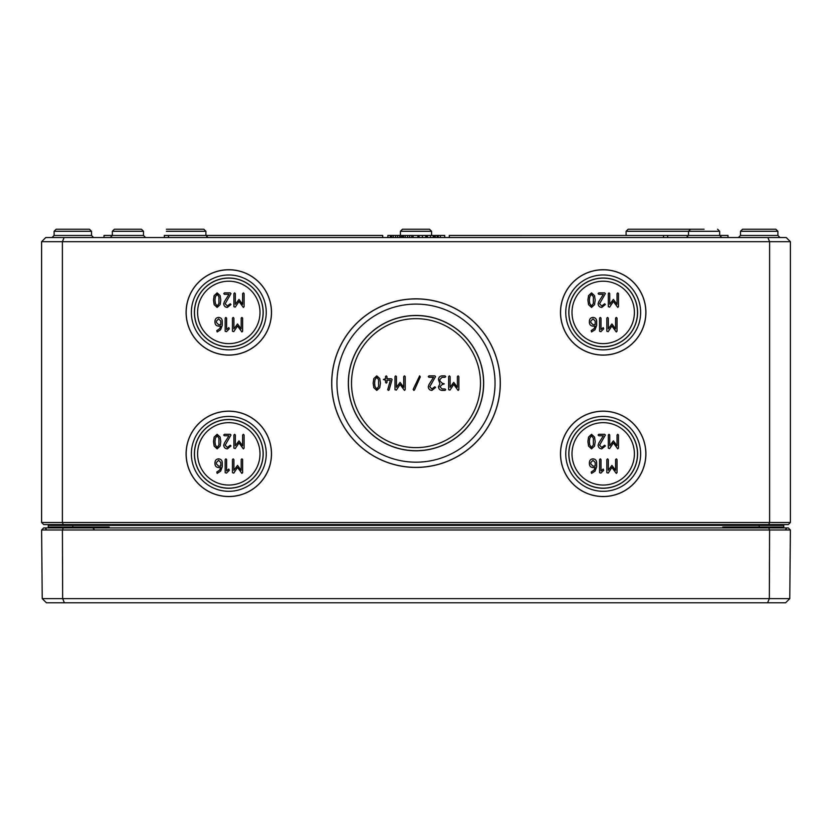 <?xml version="1.0" encoding="UTF-8"?>
<svg xmlns="http://www.w3.org/2000/svg" width="832" height="832" viewBox="0 0 832 832"><rect width="100%" height="100%" fill="white"/><g stroke="black" fill="none" stroke-linecap="round" stroke-linejoin="round"><path stroke-width="1.25" d="M589.358 300.154L589.753 296.733L591.542 294.32L593.351 296.733L593.341 303.545L591.542 305.968L589.753 303.555L589.358 300.154M591.542 292.864L588.546 295.641L587.902 300.154L588.546 304.647L591.542 307.424L594.547 304.658L595.192 300.154L594.547 295.63L591.542 292.864M608.296 293.592L608.296 306.696L609.648 307.112L613.392 301.475L617.77 307.424L618.498 306.696L618.498 293.592L617.77 292.864L617.042 293.592L617.042 304.314L613.392 299.416L609.752 304.314L609.752 293.592L609.024 292.864L608.296 293.592M595.202 324.688L593.008 324.688L590.824 322.514L590.824 321.048L593.008 318.864L595.202 321.048L595.202 324.688M591.188 330.606L591.552 331.968L595.005 329.753L596.658 325.416L596.658 321.017C596.45 318.812 595.244 317.606 593.008 317.408C590.793 317.606 589.576 318.822 589.368 321.048L589.368 322.514C589.555 324.73 590.762 325.946 593.008 326.144L595.14 326.144L594.027 328.671L591.188 330.606M606.84 318.136L606.84 331.24L608.182 331.656L611.926 326.009L616.304 331.968L617.032 331.24L617.032 318.136L616.304 317.408L615.576 318.136L615.576 328.848L611.926 323.95L608.296 328.848L608.296 318.136L607.568 317.408L606.84 318.136M214.958 300.154L215.353 296.733L217.142 294.32L218.951 296.733L218.941 303.545L217.142 305.968L215.353 303.555L214.958 300.154M217.142 292.864L214.146 295.641L213.502 300.154L214.146 304.647L217.142 307.424L220.147 304.658L220.792 300.154L220.147 295.63L217.142 292.864M233.896 293.592L233.896 306.696L235.248 307.112L238.992 301.475L243.37 307.424L244.098 306.696L244.098 293.592L243.37 292.864L242.642 293.592L242.642 304.314L238.992 299.416L235.352 304.314L235.352 293.592L234.624 292.864L233.896 293.592M220.802 324.688L218.608 324.688L216.424 322.514L216.424 321.048L218.608 318.864L220.802 321.048L220.802 324.688M216.788 330.606L217.152 331.968L220.605 329.753L222.258 325.416L222.258 321.017C222.05 318.812 220.844 317.606 218.608 317.408C216.393 317.606 215.176 318.822 214.968 321.048L214.968 322.514C215.155 324.73 216.362 325.946 218.608 326.144L220.74 326.144L219.627 328.671L216.788 330.606M232.44 318.136L232.44 331.24L233.782 331.656L237.526 326.009L241.904 331.968L242.632 331.24L242.632 318.136L241.904 317.408L241.176 318.136L241.176 328.848L237.526 323.95L233.896 328.848L233.896 318.136L233.168 317.408L232.44 318.136M214.958 441.594L215.353 438.173L217.142 435.76L218.951 438.173L218.941 444.985L217.142 447.408L215.353 444.995L214.958 441.594M217.142 434.304L214.146 437.081L213.502 441.594L214.146 446.087L217.142 448.864L220.147 446.098L220.792 441.594L220.147 437.07L217.142 434.304M233.896 435.032L233.896 448.136L235.248 448.552L238.992 442.915L243.37 448.864L244.098 448.136L244.098 435.032L243.37 434.304L242.642 435.032L242.642 445.754L238.992 440.856L235.352 445.754L235.352 435.032L234.624 434.304L233.896 435.032M220.802 466.128L218.608 466.128L216.424 463.954L216.424 462.488L218.608 460.304L220.802 462.488L220.802 466.128M216.788 472.046L217.152 473.408L220.605 471.193L222.258 466.856L222.258 462.457C222.05 460.252 220.844 459.046 218.608 458.848C216.393 459.046 215.176 460.262 214.968 462.488L214.968 463.954C215.155 466.17 216.362 467.386 218.608 467.584L220.74 467.584L219.627 470.111L216.788 472.046M232.44 459.576L232.44 472.68L233.782 473.096L237.526 467.449L241.904 473.408L242.632 472.68L242.632 459.576L241.904 458.848L241.176 459.576L241.176 470.288L237.526 465.39L233.896 470.288L233.896 459.576L233.168 458.848L232.44 459.576M374.608 383.146L374.993 379.725L376.792 377.312L378.591 379.725L378.581 386.537L376.792 388.96L374.993 386.547L374.608 383.146M376.792 375.856L373.797 378.633L373.152 383.146L373.797 387.639L376.792 390.416L379.798 387.65L380.432 383.146L379.798 378.622L376.792 375.856M394.992 376.584L394.992 389.688L396.344 390.104L400.088 384.467L404.466 390.416L405.194 389.688L405.194 376.584L404.466 375.856L403.738 376.584L403.738 387.296L400.088 382.398L396.448 387.296L396.448 376.584L395.72 375.856L394.992 376.584M428.927 384.686L428.262 386.776C428.47 388.991 429.686 390.208 431.912 390.416L435.552 387.504L434.824 386.776L431.912 388.96L429.718 386.776L435.552 376.584L434.824 375.856L428.99 375.856L428.262 376.584L428.99 377.312L433.514 377.312L428.927 384.686M448.656 376.584L448.656 389.688L449.998 390.104L453.742 384.467L458.12 390.416L458.848 389.688L458.848 376.584L458.12 375.856L457.392 376.584L457.392 387.296L453.742 382.398L450.112 387.296L450.112 376.584L449.384 375.856L448.656 376.584M589.358 441.594L589.753 438.173L591.542 435.76L593.351 438.173L593.341 444.985L591.542 447.408L589.753 444.995L589.358 441.594M591.542 434.304L588.546 437.081L587.902 441.594L588.546 446.087L591.542 448.864L594.547 446.098L595.192 441.594L594.547 437.07L591.542 434.304M608.296 435.032L608.296 448.136L609.648 448.552L613.392 442.915L617.77 448.864L618.498 448.136L618.498 435.032L617.77 434.304L617.042 435.032L617.042 445.754L613.392 440.856L609.752 445.754L609.752 435.032L609.024 434.304L608.296 435.032M595.202 466.128L593.008 466.128L590.824 463.954L590.824 462.488L593.008 460.304L595.202 462.488L595.202 466.128M591.188 472.046L591.552 473.408L595.005 471.193L596.658 466.856L596.658 462.457C596.45 460.252 595.244 459.046 593.008 458.848C590.793 459.046 589.576 460.262 589.368 462.488L589.368 463.954C589.555 466.17 590.762 467.386 593.008 467.584L595.14 467.584L594.027 470.111L591.188 472.046M606.84 459.576L606.84 472.68L608.182 473.096L611.926 467.449L616.304 473.408L617.032 472.68L617.032 459.576L616.304 458.848L615.576 459.576L615.576 470.288L611.926 465.39L608.296 470.288L608.296 459.576L607.568 458.848L606.84 459.576M603.2 469.04L601.016 470.922L601.016 459.576L600.288 458.848L599.56 459.576L599.56 472.68L600.87 473.117L603.72 470.278L603.2 469.04M598.77 443.134L598.104 445.224C598.312 447.439 599.529 448.656 601.754 448.864L605.384 445.952L604.656 445.224L601.754 447.408L599.56 445.224L605.384 435.032L604.656 434.304L598.832 434.304L598.104 435.032L598.832 435.76L603.356 435.76L598.77 443.134M444.278 383.874L442.094 383.146L439.91 380.962L439.91 379.496L442.094 377.312L445.006 377.312L445.734 376.584L445.006 375.856L442.094 375.856C439.878 376.064 438.672 377.281 438.454 379.496L439.91 383.874L438.454 386.776C438.672 388.991 439.878 390.208 442.094 390.416L445.006 390.416L445.734 389.688L445.006 388.96L442.094 388.96L439.91 386.776L442.094 384.592L444.278 383.874M414.482 389.99L420.295 376.886L419.63 375.856L413.161 389.386L413.826 390.416L414.482 389.99M389.137 389.886L392.08 379.496L391.352 378.768L386.984 378.768L386.984 376.584L386.256 375.856L385.528 376.584L385.528 378.768L383.344 379.496L385.528 380.224L385.528 382.398L386.256 383.126L386.984 382.398L386.984 380.224L390.385 380.224L387.712 389.688L388.44 390.416L389.137 389.886M228.8 469.04L226.616 470.922L226.616 459.576L225.888 458.848L225.16 459.576L225.16 472.68L226.47 473.117L229.32 470.278L228.8 469.04M224.37 443.134L223.704 445.224C223.912 447.439 225.129 448.656 227.354 448.864L230.984 445.952L230.256 445.224L227.354 447.408L225.16 445.224L230.984 435.032L230.256 434.304L224.432 434.304L223.704 435.032L224.432 435.76L228.956 435.76L224.37 443.134M228.8 327.6L226.616 329.482L226.616 318.136L225.888 317.408L225.16 318.136L225.16 331.24L226.47 331.677L229.32 328.838L228.8 327.6M224.37 301.694L223.704 303.784C223.912 305.999 225.129 307.216 227.354 307.424L230.984 304.512L230.256 303.784L227.354 305.968L225.16 303.784L230.984 293.592L230.256 292.864L224.432 292.864L223.704 293.592L224.432 294.32L228.956 294.32L224.37 301.694M603.2 327.6L601.016 329.482L601.016 318.136L600.288 317.408L599.56 318.136L599.56 331.24L600.87 331.677L603.72 328.838L603.2 327.6M598.77 301.694L598.104 303.784C598.312 305.999 599.529 307.216 601.754 307.424L605.384 304.512L604.656 303.784L601.754 305.968L599.56 303.784L605.384 293.592L604.656 292.864L598.832 292.864L598.104 293.592L598.832 294.32L603.356 294.32L598.77 301.694M634.4 453.856A31.2 31.2 0 0 1 603.2 485.056A31.2 31.2 0 0 1 572 453.856A31.2 31.2 0 0 1 603.2 422.656A31.2 31.2 0 0 1 634.4 453.856M480.48 383.136A64.48 64.48 0 0 1 416 447.616A64.48 64.48 0 0 1 351.52 383.136A64.48 64.48 0 0 1 416 318.656A64.48 64.48 0 0 1 480.48 383.136M260 453.856A31.2 31.2 0 0 1 228.8 485.056A31.2 31.2 0 0 1 197.6 453.856A31.2 31.2 0 0 1 228.8 422.656A31.2 31.2 0 0 1 260 453.856M260 312.416A31.2 31.2 0 0 1 228.8 343.616A31.2 31.2 0 0 1 197.6 312.416A31.2 31.2 0 0 1 228.8 281.216A31.2 31.2 0 0 1 260 312.416M634.4 312.416A31.2 31.2 0 0 1 603.2 343.616A31.2 31.2 0 0 1 572 312.416A31.2 31.2 0 0 1 603.2 281.216A31.2 31.2 0 0 1 634.4 312.416M271.43 453.856A42.63 42.63 0 0 1 228.8 496.486A42.63 42.63 0 0 1 186.17 453.856A42.63 42.63 0 0 1 228.8 411.226A42.63 42.63 0 0 1 271.43 453.856M266.24 453.856A37.44 37.44 0 0 0 228.8 416.416A37.44 37.44 0 0 0 191.36 453.856A37.44 37.44 0 0 0 228.8 491.296A37.44 37.44 0 0 0 266.24 453.856M186.098 453.856A42.702 42.702 0 0 1 228.8 411.154A42.702 42.702 0 0 1 271.502 453.856A42.702 42.702 0 0 1 228.8 496.558A42.702 42.702 0 0 1 186.098 453.856M263.099 453.856A34.299 34.299 0 0 1 228.8 488.155A34.299 34.299 0 0 1 194.501 453.856A34.299 34.299 0 0 1 228.8 419.557A34.299 34.299 0 0 1 263.099 453.856M194.407 453.856A34.393 34.393 0 0 1 228.8 419.463A34.393 34.393 0 0 1 263.193 453.856A34.393 34.393 0 0 1 228.8 488.249A34.393 34.393 0 0 1 194.407 453.856M645.83 453.856A42.63 42.63 0 0 1 603.2 496.486A42.63 42.63 0 0 1 560.57 453.856A42.63 42.63 0 0 1 603.2 411.226A42.63 42.63 0 0 1 645.83 453.856M640.64 453.856A37.44 37.44 0 0 0 603.2 416.416A37.44 37.44 0 0 0 565.76 453.856A37.44 37.44 0 0 0 603.2 491.296A37.44 37.44 0 0 0 640.64 453.856M560.498 453.856A42.702 42.702 0 0 1 603.2 411.154A42.702 42.702 0 0 1 645.902 453.856A42.702 42.702 0 0 1 603.2 496.558A42.702 42.702 0 0 1 560.498 453.856M637.499 453.856A34.299 34.299 0 0 1 603.2 488.155A34.299 34.299 0 0 1 568.901 453.856A34.299 34.299 0 0 1 603.2 419.557A34.299 34.299 0 0 1 637.499 453.856M568.807 453.856A34.393 34.393 0 0 1 603.2 419.463A34.393 34.393 0 0 1 637.593 453.856A34.393 34.393 0 0 1 603.2 488.249A34.393 34.393 0 0 1 568.807 453.856M271.43 312.416A42.63 42.63 0 0 1 228.8 355.046A42.63 42.63 0 0 1 186.17 312.416A42.63 42.63 0 0 1 228.8 269.786A42.63 42.63 0 0 1 271.43 312.416M266.24 312.416A37.44 37.44 0 0 0 228.8 274.976A37.44 37.44 0 0 0 191.36 312.416A37.44 37.44 0 0 0 228.8 349.856A37.44 37.44 0 0 0 266.24 312.416M186.098 312.416A42.702 42.702 0 0 1 228.8 269.714A42.702 42.702 0 0 1 271.502 312.416A42.702 42.702 0 0 1 228.8 355.118A42.702 42.702 0 0 1 186.098 312.416M263.099 312.416A34.299 34.299 0 0 1 228.8 346.715A34.299 34.299 0 0 1 194.501 312.416A34.299 34.299 0 0 1 228.8 278.117A34.299 34.299 0 0 1 263.099 312.416M194.407 312.416A34.393 34.393 0 0 1 228.8 278.023A34.393 34.393 0 0 1 263.193 312.416A34.393 34.393 0 0 1 228.8 346.809A34.393 34.393 0 0 1 194.407 312.416M62.4 241.696L769.6 241.696L769.6 522.496L62.4 522.496L62.4 241.696L64.126 237.536L45.76 237.536L41.6 241.696L62.4 241.696M645.902 312.416A42.702 42.702 0 0 1 603.2 355.118A42.702 42.702 0 0 1 560.498 312.416A42.702 42.702 0 0 1 603.2 269.714A42.702 42.702 0 0 1 645.902 312.416M500.302 383.136A84.302 84.302 0 0 1 416 467.438A84.302 84.302 0 0 1 331.698 383.136A84.302 84.302 0 0 1 416 298.834A84.302 84.302 0 0 1 500.302 383.136M483.579 383.136A67.579 67.579 0 0 1 416 450.715A67.579 67.579 0 0 1 348.421 383.136A67.579 67.579 0 0 1 416 315.557A67.579 67.579 0 0 1 483.579 383.136M348.327 383.136A67.673 67.673 0 0 1 416 315.463A67.673 67.673 0 0 1 483.673 383.136A67.673 67.673 0 0 1 416 450.809A67.673 67.673 0 0 1 348.327 383.136M500.23 383.136A84.23 84.23 0 0 1 416 467.366A84.23 84.23 0 0 1 331.77 383.136A84.23 84.23 0 0 1 416 298.906A84.23 84.23 0 0 1 500.23 383.136M495.04 383.136A79.04 79.04 0 0 0 416 304.096A79.04 79.04 0 0 0 336.96 383.136A79.04 79.04 0 0 0 416 462.176A79.04 79.04 0 0 0 495.04 383.136M637.499 312.416A34.299 34.299 0 0 1 603.2 346.715A34.299 34.299 0 0 1 568.901 312.416A34.299 34.299 0 0 1 603.2 278.117A34.299 34.299 0 0 1 637.499 312.416M568.807 312.416A34.393 34.393 0 0 1 603.2 278.023A34.393 34.393 0 0 1 637.593 312.416A34.393 34.393 0 0 1 603.2 346.809A34.393 34.393 0 0 1 568.807 312.416M645.83 312.416A42.63 42.63 0 0 1 603.2 355.046A42.63 42.63 0 0 1 560.57 312.416A42.63 42.63 0 0 1 603.2 269.786A42.63 42.63 0 0 1 645.83 312.416M640.64 312.416A37.44 37.44 0 0 0 603.2 274.976A37.44 37.44 0 0 0 565.76 312.416A37.44 37.44 0 0 0 603.2 349.856A37.44 37.44 0 0 0 640.64 312.416M767.874 237.536L769.6 241.696L790.4 241.696L786.24 237.536L64.126 237.536M704.08 229.216L690.581 229.216L704.08 229.216M665.6 229.216L628.181 229.216L626.101 231.286L719.659 231.286L719.67 235.466L449.28 235.456L449.28 237.536M110.25 237.536L112.33 235.466L112.341 231.286L143.499 231.286L143.51 235.466L104 235.456L104 237.536M127.92 229.216L114.421 229.216L141.419 229.216L114.421 229.216L112.341 231.286L114.421 229.216M672.88 229.216L686.39 229.216M679.11 229.216L652.09 229.216L679.11 229.216M626.09 235.456L626.101 231.286L628.181 229.216L703.019 229.216M166.4 231.286L205.899 231.286L203.819 229.216L166.4 229.216M48.287 527.28A0.832 0.832 0 0 0 49.098 527.904A0.832 0.832 0 0 1 48.266 527.072L48.256 525.408A0.832 0.832 0 0 0 47.424 524.576A0.832 0.832 0 0 1 48.256 525.408L48.266 527.093A0.832 0.832 0 0 0 49.098 527.904L48.266 527.072L49.098 527.904L48.266 527.072L48.474 527.904M106.912 527.904L109.2 527.072L102.606 527.904M72.8 527.904L72.8 527.072L48.266 527.072L48.266 527.904M729.394 527.904L722.8 527.072L725.088 527.904M783.536 527.904L783.734 527.072L782.902 527.904L783.734 527.072L782.902 527.904L783.734 527.072L783.734 527.904M782.902 527.904A0.832 0.832 0 0 0 783.713 527.28A0.832 0.832 0 0 1 782.902 527.904A0.832 0.832 0 0 0 783.734 527.072L722.8 527.072L722.8 527.904M48.256 525.408L783.744 525.408A0.832 0.832 0 0 1 784.576 524.576A0.832 0.832 0 0 0 783.744 525.408L783.734 527.082M63.263 524.576L62.4 522.496L41.6 522.496L43.68 524.576L788.32 524.576L790.4 522.496L790.4 241.696M777.899 231.286L775.819 229.216L742.581 229.216L740.501 231.286L777.899 231.286L777.91 235.466L740.49 235.466L738.41 237.536L740.49 235.466L740.501 231.286L742.581 229.216M91.499 231.286L89.419 229.216L56.181 229.216L54.101 231.286L91.499 231.286L91.51 235.466L54.09 235.466L52.01 237.536L54.09 235.466L54.101 231.286L56.181 229.216M768.737 524.576L769.6 522.496L790.4 522.496M41.6 241.696L41.6 522.496M203.819 229.216L205.899 231.286L205.91 235.456L207.99 237.536M429.499 229.216L431.579 231.286L429.499 229.216L402.501 229.216L400.421 231.286L431.579 231.286L431.59 235.456M433.555 237.536L433.555 235.456L432.422 235.456M413.119 237.536L413.119 235.456L401.149 235.466L401.107 237.536L401.149 235.456L400.13 235.456M425.755 237.536L425.755 235.456L413.119 235.466M417.903 237.536L417.903 235.456M418.33 237.536L418.33 235.456M444.735 237.536L444.735 235.456L434.221 235.456L434.221 237.536M402.958 237.536L402.958 235.456M403.614 237.536L403.614 235.456M407.628 237.536L407.628 235.456M411.798 237.536L411.798 235.456M419.11 237.536L419.11 235.456M435.302 237.536L435.302 235.456M437.143 237.536L437.143 235.456M438.225 237.536L438.225 235.456M440.378 237.536L440.378 235.456M663.52 237.536L663.52 235.456M667.68 237.536L667.68 235.456M164.32 237.536L164.32 235.456L382.72 235.456L382.72 237.536M168.48 237.536L168.48 235.456M728 237.536L728 235.456L719.67 235.456L721.75 237.536M433.67 237.536L433.389 235.456L425.755 235.456M426.972 237.536L426.972 235.456M427.398 237.536L427.398 235.456M433.17 237.536L433.17 235.456M401.107 235.456L387.878 235.456L387.878 237.536M390.946 237.536L390.946 235.456M391.602 237.536L391.602 235.456M395.626 237.536L395.626 235.456M399.797 237.536L399.797 235.456M402.449 237.536L402.449 235.456M767.603 602.784L785.585 602.784L789.786 598.624L42.214 598.624L46.415 602.784L767.603 602.784L769.34 598.624L769.59 529.984L790.379 529.984L789.786 598.624M63.263 527.904L43.68 527.904L41.621 529.984L769.59 529.984L768.737 527.904L63.263 527.904L62.41 529.984L62.66 598.624L64.397 602.784M790.379 529.984L788.32 527.904L768.737 527.904M41.621 529.984L42.214 598.624M72.8 524.576L72.8 527.072L109.2 527.072L109.2 527.904M759.2 527.904L759.2 524.576M783.744 525.408A0.832 0.832 0 0 1 784.576 524.576M405.246 237.536L405.246 235.456M409.666 237.536L409.666 235.456M422.427 237.536L422.427 235.456M430.508 237.536L430.508 235.456M393.234 237.536L393.234 235.456M397.665 237.536L397.665 235.456M390.322 237.536L390.322 235.456M780.406 527.082L781.238 527.904L780.406 527.082M737.994 527.082L737.162 527.904L737.994 527.082M94.006 527.082L94.838 527.904M51.594 527.082L50.762 527.904M93.59 527.082L94.422 527.904M52.01 527.082L51.178 527.904M719.659 231.286L717.579 229.216L719.659 231.286M686.41 237.536L688.49 235.466L688.501 231.286L690.581 229.216M143.51 235.466L145.59 237.536M143.499 231.286L141.419 229.216M783.723 527.197L783.286 527.821M48.277 527.197L48.714 527.821M777.91 235.466L779.99 237.536M91.51 235.466L93.59 237.536M54.101 231.286L54.09 235.466M402.501 229.216L400.421 231.286L400.41 235.456M740.501 231.286L740.49 235.466M94.026 529.142L92.778 527.904M46.186 529.142L44.938 527.904M785.814 529.142L787.062 527.904"/></g></svg>
